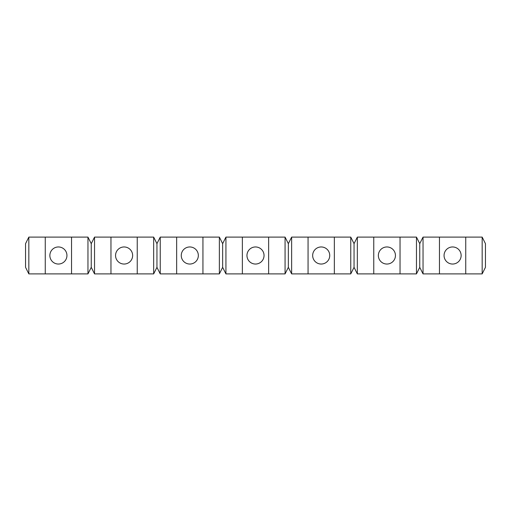 <?xml version="1.0" encoding="UTF-8"?>
<svg xmlns="http://www.w3.org/2000/svg" width="511" height="511" viewBox="0 0 511 511"><rect width="100%" height="100%" fill="white"/><g stroke="black" fill="none" stroke-linecap="round" stroke-linejoin="round"><path stroke-width="0.77" d="M452.599 246.96A8.54 8.54 0 0 1 461.139 255.5A8.54 8.54 0 0 1 452.599 264.04A8.54 8.54 0 0 1 444.059 255.5A8.54 8.54 0 0 1 452.599 246.96M202.937 237.104L202.937 273.896L219.366 273.896L222.649 267.323L225.932 273.896L225.932 237.104L222.649 243.677L219.366 237.104L160.237 237.104L156.947 243.677L153.664 237.104L94.535 237.104L91.252 243.677L87.962 237.104L28.833 237.104L25.55 243.677L25.55 267.323L28.833 273.896L28.833 237.104M354.053 267.323L357.336 273.896L357.336 237.104L354.053 243.677L354.053 267.323L350.763 273.896L308.063 273.896L308.063 237.104L291.634 237.104L288.351 243.677L285.068 237.104L285.068 273.896L225.932 273.896M198.338 255.5A8.54 8.54 0 0 1 189.798 264.04A8.54 8.54 0 0 1 181.258 255.5A8.54 8.54 0 0 1 189.798 246.96A8.54 8.54 0 0 1 198.338 255.5M268.639 273.896L268.639 237.104L225.932 237.104M482.167 237.104L482.167 273.896L485.45 267.323L485.45 243.677L482.167 237.104L423.038 237.104L419.748 243.677L416.465 237.104L357.336 237.104M386.897 246.96A8.54 8.54 0 0 1 395.444 255.5A8.54 8.54 0 0 1 386.897 264.04A8.54 8.54 0 0 1 378.357 255.5A8.54 8.54 0 0 1 386.897 246.96M71.54 237.104L71.54 273.896L87.962 273.896L91.252 267.323L94.535 273.896L94.535 237.104M91.252 267.323L91.252 243.677M137.242 237.104L137.242 273.896L153.664 273.896L156.947 267.323L156.947 243.677M71.54 273.896L28.833 273.896M45.262 273.896L45.262 237.104M308.063 273.896L291.634 273.896L291.634 237.104M153.664 273.896L153.664 237.104M482.167 273.896L465.738 273.896L465.738 237.104M285.068 237.104L268.639 237.104M132.643 255.5A8.54 8.54 0 0 1 124.103 264.04A8.54 8.54 0 0 1 115.556 255.5A8.54 8.54 0 0 1 124.103 246.96A8.54 8.54 0 0 1 132.643 255.5M416.465 237.104L416.465 273.896L419.748 267.323L419.748 243.677M285.068 273.896L288.351 267.323L288.351 243.677M137.242 273.896L94.535 273.896M334.341 273.896L334.341 237.104L308.063 237.104M110.957 273.896L110.957 237.104M419.748 267.323L423.038 273.896L423.038 237.104M219.366 273.896L219.366 237.104M465.738 273.896L439.46 273.896L439.46 237.104M354.053 243.677L350.763 237.104L334.341 237.104M350.763 273.896L350.763 237.104M156.947 267.323L160.237 273.896L160.237 237.104M416.465 273.896L373.758 273.896L373.758 237.104M222.649 267.323L222.649 243.677M321.202 246.96A8.54 8.54 0 0 1 329.742 255.5A8.54 8.54 0 0 1 321.202 264.04A8.54 8.54 0 0 1 312.662 255.5A8.54 8.54 0 0 1 321.202 246.96M255.5 246.96A8.54 8.54 0 0 1 264.04 255.5A8.54 8.54 0 0 1 255.5 264.04A8.54 8.54 0 0 1 246.96 255.5A8.54 8.54 0 0 1 255.5 246.96M66.941 255.5A8.54 8.54 0 0 1 58.401 264.04A8.54 8.54 0 0 1 49.861 255.5A8.54 8.54 0 0 1 58.401 246.96A8.54 8.54 0 0 1 66.941 255.5M400.043 273.896L400.043 237.104M288.351 267.323L291.634 273.896M202.937 273.896L160.237 273.896M242.361 273.896L242.361 237.104M87.962 273.896L87.962 237.104M176.659 273.896L176.659 237.104M439.46 273.896L423.038 273.896M373.758 273.896L357.336 273.896"/></g></svg>
